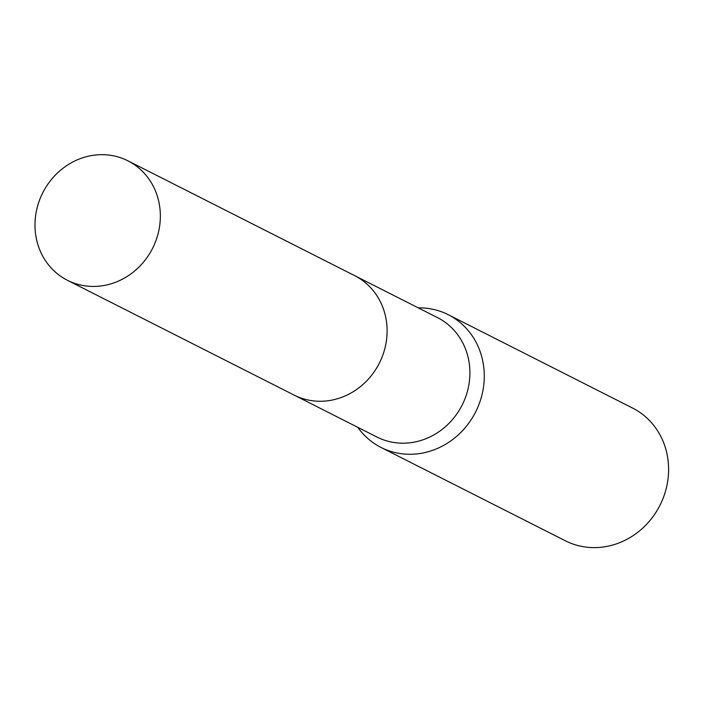 <?xml version="1.0" encoding="UTF-8"?>
<svg xmlns="http://www.w3.org/2000/svg" width="702" height="702" viewBox="0 0 702 702"><rect width="100%" height="100%" fill="white"/><g stroke="black" fill="none" stroke-linecap="round" stroke-linejoin="round"><path stroke-width="1.05" d="M294.919 395.489L376.965 437.039A66.953 61.539 -63.1 0 0 410.986 442.655A66.953 61.539 -63.1 0 0 468.366 387.407A66.953 61.539 -63.1 0 0 437.469 317.585L355.414 276.035M357.774 427.316A74.394 68.384 -63.1 0 0 381.01 447.437A74.394 68.384 -63.1 0 0 418.813 453.676A74.394 68.384 -63.1 0 0 482.572 392.278A74.394 68.384 -63.1 0 0 448.236 314.689A74.394 68.384 -63.1 0 0 418.269 307.862M381.01 447.437L565.347 540.786A74.394 68.384 -63.1 0 0 603.141 547.025A74.394 68.384 -63.1 0 0 666.9 485.626A74.394 68.384 -63.1 0 0 632.563 408.046L448.236 314.689M160.24 212.136A66.953 61.539 -63.1 0 0 127.922 160.819A66.953 61.539 -63.1 0 0 64.18 167.374A66.953 61.539 -63.1 0 0 35.1 228.966A66.953 61.539 -63.1 0 0 67.418 280.282A66.953 61.539 -63.1 0 0 131.16 273.727A66.953 61.539 -63.1 0 0 160.24 212.136M67.418 280.282L294.173 395.112A66.953 61.539 -63.1 0 0 357.915 388.557A66.953 61.539 -63.1 0 0 386.995 326.965A66.953 61.539 -63.1 0 0 354.668 275.649L127.922 160.819"/></g></svg>
